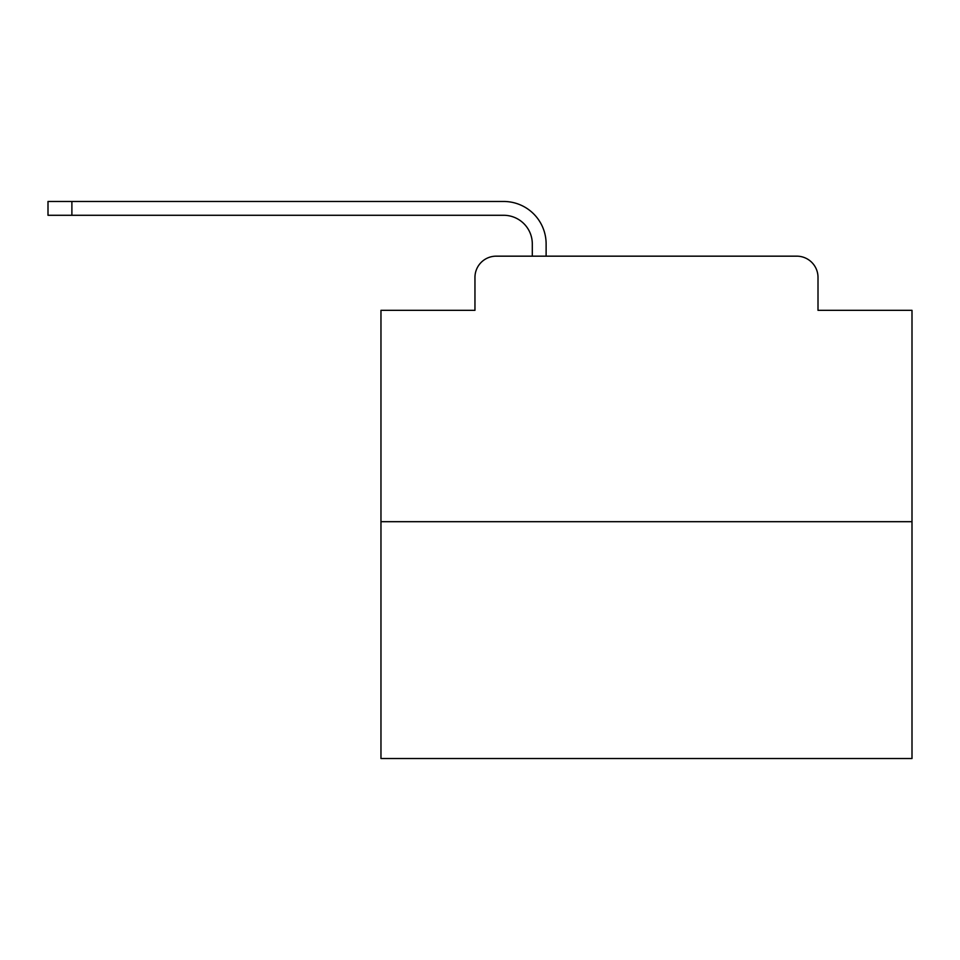 <?xml version="1.0" encoding="UTF-8"?>
<svg xmlns="http://www.w3.org/2000/svg" width="960" height="960" viewBox="0 0 960 960"><rect width="100%" height="100%" fill="white"/><g stroke="black" fill="none" stroke-linecap="round" stroke-linejoin="round"><path stroke-width="1.44" d="M474.96 277.404L474.96 310.332L474.96 277.404A21.24 21.24 0 0 1 496.2 256.164L532.308 256.164L532.308 243.948A28.68 28.68 0 0 0 503.628 215.28L48 215.28L48 201.468L503.628 201.468A42.48 42.48 0 0 1 546.12 243.948L546.12 256.164L563.64 256.164M912 521.688L380.964 521.688L380.964 758.532L912 758.532L912 310.332L818.004 310.332L818.004 277.404A21.24 21.24 0 0 0 796.764 256.164L496.2 256.164M380.964 521.688L380.964 310.332L474.96 310.332M729.324 256.164L796.764 256.164M818.004 310.332L818.004 277.404M532.308 243.948A28.68 28.68 0 0 0 503.628 215.28A28.68 28.68 0 0 1 532.308 243.948A28.68 28.68 0 0 0 503.628 215.28A28.68 28.68 0 0 1 532.308 243.948A28.68 28.68 0 0 0 503.628 215.28A28.68 28.68 0 0 1 532.308 243.948A28.68 28.68 0 0 0 503.628 215.28A28.68 28.68 0 0 1 532.308 243.948A28.68 28.68 0 0 0 503.628 215.28A28.68 28.68 0 0 1 532.308 243.948A28.68 28.68 0 0 0 503.628 215.28A28.68 28.68 0 0 1 532.308 243.948A28.68 28.68 0 0 0 503.628 215.28A28.68 28.68 0 0 1 532.308 243.948A28.68 28.68 0 0 0 503.628 215.28A28.68 28.68 0 0 1 532.308 243.948A28.68 28.68 0 0 0 503.628 215.28A28.68 28.68 0 0 1 532.308 243.948A28.68 28.68 0 0 0 503.628 215.28A28.68 28.68 0 0 1 532.308 243.948A28.68 28.68 0 0 0 503.628 215.28A28.68 28.68 0 0 1 532.308 243.948A28.68 28.68 0 0 0 503.628 215.28A28.68 28.68 0 0 1 532.308 243.948A28.68 28.68 0 0 0 503.628 215.28A28.68 28.68 0 0 1 532.308 243.948A28.68 28.68 0 0 0 503.628 215.28M71.892 215.28L71.892 201.468L503.628 201.468"/></g></svg>
